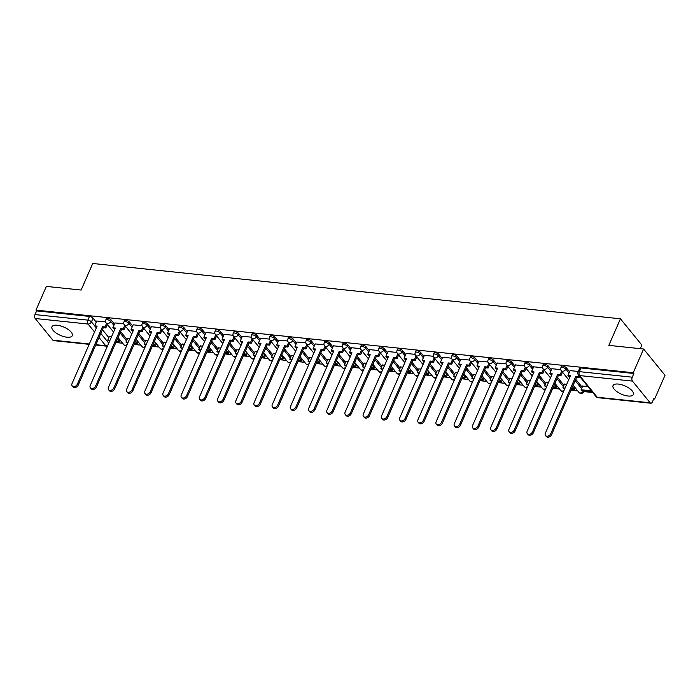 <?xml version="1.0" encoding="UTF-8"?>
<svg xmlns="http://www.w3.org/2000/svg" width="700" height="700" viewBox="0 0 700 700"><rect width="100%" height="100%" fill="white"/><g stroke="black" fill="none" stroke-linecap="round" stroke-linejoin="round"><path stroke-width="1.05" d="M66.981 337.207A11.095 4.489 -156.4 0 0 72.284 335.668A11.095 4.489 -156.4 0 0 68.18 329.473A11.095 4.489 -156.4 0 0 57.251 325.255A11.095 4.489 -156.4 0 0 51.958 326.786A11.095 4.489 -156.4 0 0 56.061 332.981A11.095 4.489 -156.4 0 0 66.981 337.207M628.066 396.025A11.095 4.489 -156.4 0 0 633.36 394.485A11.095 4.489 -156.4 0 0 629.256 388.299A11.095 4.489 -156.4 0 0 618.336 384.072A11.095 4.489 -156.4 0 0 613.034 385.613A11.095 4.489 -156.4 0 0 617.137 391.808A11.095 4.489 -156.4 0 0 628.066 396.025M114.459 324.039L111.265 320.11A2.844 1.146 -156.4 0 0 107.686 318.334A2.844 1.146 -156.4 0 0 106.321 318.727L105.752 320.04A2.844 1.146 23.6 0 1 107.109 319.646A2.844 1.146 23.6 0 1 110.688 321.422L113.881 325.342M132.659 325.946L129.465 322.017A2.844 1.146 -156.4 0 0 125.886 320.241A2.844 1.146 -156.4 0 0 124.53 320.635L123.953 321.947A2.844 1.146 23.6 0 1 125.317 321.554A2.844 1.146 23.6 0 1 128.896 323.33L132.09 327.25M150.867 327.854L147.674 323.934A2.844 1.146 -156.4 0 0 144.095 322.158A2.844 1.146 -156.4 0 0 142.73 322.543L142.161 323.855A2.844 1.146 23.6 0 1 143.518 323.461A2.844 1.146 23.6 0 1 147.105 325.238L150.29 329.166M169.067 329.761L165.883 325.841A2.844 1.146 -156.4 0 0 162.295 324.065A2.844 1.146 -156.4 0 0 160.939 324.459L160.37 325.762A2.844 1.146 23.6 0 1 161.726 325.369A2.844 1.146 23.6 0 1 165.305 327.145L168.499 331.074M187.276 331.669L184.082 327.749A2.844 1.146 -156.4 0 0 180.504 325.973A2.844 1.146 -156.4 0 0 179.148 326.366L178.57 327.679A2.844 1.146 23.6 0 1 179.926 327.285A2.844 1.146 23.6 0 1 183.514 329.061L186.707 332.981M205.485 333.576L202.291 329.656A2.844 1.146 -156.4 0 0 198.704 327.88A2.844 1.146 -156.4 0 0 197.347 328.274L196.779 329.586A2.844 1.146 23.6 0 1 198.135 329.192A2.844 1.146 23.6 0 1 201.714 330.969L204.907 334.889M223.685 335.484L220.491 331.564A2.844 1.146 -156.4 0 0 216.912 329.787A2.844 1.146 -156.4 0 0 215.556 330.181L214.979 331.494A2.844 1.146 23.6 0 1 216.335 331.1A2.844 1.146 23.6 0 1 219.923 332.876L223.116 336.796M241.894 337.391L238.7 333.471A2.844 1.146 -156.4 0 0 235.112 331.695A2.844 1.146 -156.4 0 0 233.756 332.089L233.188 333.401A2.844 1.146 23.6 0 1 234.544 333.007A2.844 1.146 23.6 0 1 238.123 334.784L241.316 338.704M260.094 339.299L256.9 335.379A2.844 1.146 -156.4 0 0 253.321 333.602A2.844 1.146 -156.4 0 0 251.965 333.996L251.388 335.309A2.844 1.146 23.6 0 1 252.752 334.915A2.844 1.146 23.6 0 1 256.331 336.691L259.525 340.611M278.303 341.206L275.109 337.286A2.844 1.146 -156.4 0 0 271.53 335.51A2.844 1.146 -156.4 0 0 270.165 335.904L269.596 337.216A2.844 1.146 23.6 0 1 270.953 336.822A2.844 1.146 23.6 0 1 274.531 338.599L277.725 342.519M296.502 343.123L293.309 339.194A2.844 1.146 -156.4 0 0 289.73 337.418A2.844 1.146 -156.4 0 0 288.374 337.811L287.796 339.124A2.844 1.146 23.6 0 1 289.161 338.73A2.844 1.146 23.6 0 1 292.74 340.506L295.934 344.426M314.711 345.03L311.517 341.11A2.844 1.146 -156.4 0 0 307.939 339.325A2.844 1.146 -156.4 0 0 306.574 339.719L306.005 341.031A2.844 1.146 23.6 0 1 307.361 340.637A2.844 1.146 23.6 0 1 310.949 342.414L314.134 346.334M332.911 346.938L329.726 343.017A2.844 1.146 -156.4 0 0 326.139 341.241A2.844 1.146 -156.4 0 0 324.783 341.635L324.205 342.939A2.844 1.146 23.6 0 1 325.57 342.545A2.844 1.146 23.6 0 1 329.149 344.321L332.342 348.25M351.12 348.845L347.926 344.925A2.844 1.146 -156.4 0 0 344.348 343.149A2.844 1.146 -156.4 0 0 342.983 343.543L342.414 344.846A2.844 1.146 23.6 0 1 343.77 344.453A2.844 1.146 23.6 0 1 347.358 346.238L350.543 350.158M369.32 350.752L366.135 346.832A2.844 1.146 -156.4 0 0 362.547 345.056A2.844 1.146 -156.4 0 0 361.191 345.45L360.623 346.762A2.844 1.146 23.6 0 1 361.979 346.369A2.844 1.146 23.6 0 1 365.558 348.145L368.751 352.065M387.529 352.66L384.335 348.74A2.844 1.146 -156.4 0 0 380.756 346.964A2.844 1.146 -156.4 0 0 379.4 347.358L378.822 348.67A2.844 1.146 23.6 0 1 380.179 348.276A2.844 1.146 23.6 0 1 383.766 350.053L386.96 353.973M405.738 354.567L402.544 350.648A2.844 1.146 -156.4 0 0 398.956 348.871A2.844 1.146 -156.4 0 0 397.6 349.265L397.031 350.578A2.844 1.146 23.6 0 1 398.387 350.184A2.844 1.146 23.6 0 1 401.966 351.96L405.16 355.88M423.938 356.475L420.744 352.555A2.844 1.146 -156.4 0 0 417.165 350.779A2.844 1.146 -156.4 0 0 415.809 351.172L415.231 352.485A2.844 1.146 23.6 0 1 416.596 352.091A2.844 1.146 23.6 0 1 420.175 353.868L423.369 357.787M442.146 358.382L438.953 354.463A2.844 1.146 -156.4 0 0 435.374 352.686A2.844 1.146 -156.4 0 0 434.009 353.08L433.44 354.392A2.844 1.146 23.6 0 1 434.796 353.999A2.844 1.146 23.6 0 1 438.375 355.775L441.569 359.695M460.346 360.29L457.153 356.37A2.844 1.146 -156.4 0 0 453.574 354.594A2.844 1.146 -156.4 0 0 452.218 354.988L451.64 356.3A2.844 1.146 23.6 0 1 453.005 355.906A2.844 1.146 23.6 0 1 456.584 357.683L459.778 361.602M478.555 362.206L475.361 358.277A2.844 1.146 -156.4 0 0 471.782 356.501A2.844 1.146 -156.4 0 0 470.418 356.895L469.849 358.207A2.844 1.146 23.6 0 1 471.205 357.814A2.844 1.146 23.6 0 1 474.784 359.59L477.977 363.51M496.755 364.114L493.561 360.194A2.844 1.146 -156.4 0 0 489.983 358.418A2.844 1.146 -156.4 0 0 488.626 358.803L488.049 360.115A2.844 1.146 23.6 0 1 489.414 359.721A2.844 1.146 23.6 0 1 492.992 361.498L496.186 365.418M514.964 366.021L511.77 362.101A2.844 1.146 -156.4 0 0 508.191 360.325A2.844 1.146 -156.4 0 0 506.826 360.719L506.258 362.023A2.844 1.146 23.6 0 1 507.614 361.629A2.844 1.146 23.6 0 1 511.201 363.405L514.386 367.334M533.164 367.929L529.979 364.009A2.844 1.146 -156.4 0 0 526.391 362.233A2.844 1.146 -156.4 0 0 525.035 362.626L524.466 363.93A2.844 1.146 23.6 0 1 525.822 363.545A2.844 1.146 23.6 0 1 529.401 365.321L532.595 369.241M551.372 369.836L548.179 365.916A2.844 1.146 -156.4 0 0 544.6 364.14A2.844 1.146 -156.4 0 0 543.244 364.534L542.666 365.846A2.844 1.146 23.6 0 1 544.023 365.453A2.844 1.146 23.6 0 1 547.61 367.229L550.804 371.149M569.581 371.744L566.387 367.824A2.844 1.146 -156.4 0 0 562.8 366.047A2.844 1.146 -156.4 0 0 561.444 366.441L560.875 367.754A2.844 1.146 23.6 0 1 562.231 367.36A2.844 1.146 23.6 0 1 565.81 369.136L569.004 373.056M115.859 342.527L122.649 343.236M134.067 344.435L140.849 345.144M152.276 346.342L159.058 347.051M170.476 348.25L177.266 348.959M188.685 350.158L195.466 350.866M206.885 352.065L213.675 352.774M225.094 353.973L231.875 354.681M243.294 355.88L250.084 356.598M261.502 357.787L268.284 358.505M279.703 359.704L286.493 360.412M297.911 361.611L304.692 362.32M316.111 363.519L322.901 364.227M334.32 365.426L341.101 366.135M352.529 367.334L359.31 368.043M370.729 369.241L377.519 369.95M388.938 371.149L395.719 371.858M407.137 373.056L413.928 373.774M425.346 374.964L432.127 375.681M443.546 376.871L450.336 377.589M461.755 378.787L468.536 379.496M479.955 380.695L486.745 381.404M498.164 382.602L504.945 383.311M516.372 384.51L523.154 385.219M534.572 386.418L541.363 387.126M552.781 388.325L559.562 389.034M570.981 390.233L577.771 390.941M583.791 391.58L592.716 392.516M653.721 398.904L654.64 399L654.019 398.239L652.4 401.931A2.844 1.61 96 0 1 650.86 403.226A2.844 1.61 96 0 1 650.116 402.78L632.468 381.106L579.6 375.567L597.249 397.241L650.116 402.78M640.264 348.661L641.839 345.065L620.445 318.797L608.834 345.371L643.606 349.02L633.246 372.733L35.989 310.118L46.349 286.405L81.13 290.054L92.741 263.48L620.445 318.797M643.606 349.02L665 375.287L654.64 399M89.171 344.348L53.602 340.62A2.844 1.61 -84 0 1 52.859 340.174L35.21 318.5A2.844 1.61 -84 0 1 35 314.58L36.61 310.887L89.478 316.426A2.844 1.146 23.6 0 1 93.056 318.203L96.25 322.123M102.428 329.709L108.85 337.601M36.61 310.887L35.989 310.118M633.876 373.494L581.009 367.955A2.844 1.146 -156.4 0 0 579.653 368.349L578.034 372.041A2.844 1.146 23.6 0 1 579.39 371.648L632.258 377.195L633.876 373.494L633.246 372.733M632.258 377.195A2.844 1.61 96 0 0 632.468 381.106M578.296 371.455L570.062 370.632M587.79 386.461L582.663 386.111M560.726 369.609L551.854 368.725M566.738 384.256L564.454 384.204M542.526 367.701L533.654 366.817M548.529 382.349L546.254 382.287M524.317 365.794L515.445 364.91M530.329 380.441L528.045 380.38M506.109 363.886L497.245 363.002M512.12 378.525L509.836 378.473M487.909 361.979L479.036 361.095M493.92 376.618L491.636 376.565M469.7 360.071L460.836 359.188M475.711 374.71L473.427 374.658M451.5 358.164L442.627 357.28M457.511 372.803L455.227 372.75M433.291 356.256L424.428 355.373M439.303 370.895L437.019 370.842M415.091 354.349L406.219 353.456M421.094 368.988L418.819 368.935M396.882 352.433L388.01 351.549M402.894 367.08L400.61 367.027M378.683 350.525L369.81 349.641M384.685 365.172L382.41 365.111M360.474 348.618L351.601 347.734M366.485 363.265L364.201 363.204M342.274 346.71L333.401 345.826M348.276 361.358L345.993 361.296M324.065 344.803L315.192 343.919M330.076 359.441L327.793 359.389M305.856 342.895L296.993 342.011M311.868 357.534L309.584 357.481M287.656 340.988L278.784 340.104M293.668 355.626L291.384 355.574M269.447 339.08L260.584 338.196M275.459 353.719L273.175 353.666M251.248 337.172L242.331 336.236L240.257 341.127L242.769 341.39L217.674 398.834A3.272 2.354 -39.2 0 0 217.822 401.179A3.272 2.354 -39.2 0 0 220.518 401.678A3.272 2.354 -39.2 0 0 223.037 399.394L248.132 341.95L250.644 342.213L251.457 343.21L252.989 339.71M257.25 351.811L254.975 351.759M233.039 335.265L224.166 334.373M239.05 349.904L236.766 349.851M214.839 333.349L205.966 332.465M220.841 347.996L218.566 347.944M196.63 331.441L187.758 330.558M202.641 346.089L200.357 346.027M178.43 329.534L169.558 328.65M184.433 344.181L182.149 344.12M160.221 327.626L151.349 326.743M166.232 342.265L163.949 342.213M142.013 325.719L133.149 324.835M148.024 340.358L145.74 340.305M123.812 323.811L114.94 322.928M129.824 338.45L127.54 338.398M120.628 331.616L127.05 339.509M138.836 333.524L145.259 341.416M157.036 335.431L163.468 343.324M175.245 337.339L181.668 345.231M193.445 339.246L199.876 347.139M211.654 341.154L218.076 349.046M229.854 343.061L236.285 350.954M248.062 344.977L254.485 352.87M266.271 346.885L272.694 354.777M284.471 348.793L290.894 356.685M302.68 350.7L309.102 358.592M320.88 352.608L327.311 360.5M339.089 354.515L345.511 362.408M357.289 356.422L363.72 364.315M375.498 358.33L381.92 366.223M393.697 360.238L400.129 368.13M411.906 362.145L418.329 370.037M430.106 364.061L436.537 371.954M448.315 365.969L454.738 373.861M466.524 367.876L472.946 375.769M484.724 369.784L491.146 377.676M502.933 371.691L509.355 379.584M521.133 373.599L527.564 381.491M539.341 375.506L545.764 383.399M557.541 377.414L563.972 385.306M575.75 379.321L582.173 387.214M105.604 321.904L96.74 321.02M111.615 336.543L109.331 336.49M550.725 433.746L551.539 434.744A3.272 2.354 140.8 0 1 549.019 437.027A3.272 2.354 140.8 0 1 546.315 436.52L545.51 435.531A3.272 2.354 -39.2 0 0 548.205 436.03A3.272 2.354 -39.2 0 0 550.725 433.746L575.82 376.303L578.331 376.565L579.145 377.562L579.635 376.442M570.08 370.589L567.945 375.48L570.456 375.743L545.361 433.178A3.272 2.354 -39.2 0 0 545.51 435.531M567.945 375.48L568.759 376.477L570.071 376.609M578.821 375.445L578.331 376.565M582.733 385.928L581.061 389.76L581.875 390.757L592.165 391.834M581.061 389.76L591.351 390.836M551.539 434.744L576.634 377.3L579.145 377.562M576.634 377.3L575.82 376.303M532.525 431.839L533.33 432.828A3.272 2.354 140.8 0 1 530.81 435.12A3.272 2.354 140.8 0 1 528.115 434.613L527.301 433.624A3.272 2.354 -39.2 0 0 530.005 434.123A3.272 2.354 -39.2 0 0 532.525 431.839L557.62 374.395L560.131 374.658L560.936 375.655L562.468 372.155M551.871 368.681L549.745 373.572L552.247 373.835L527.153 431.27A3.272 2.354 -39.2 0 0 527.301 433.624M549.745 373.572L550.55 374.57L551.871 374.701M561.654 371.158L560.131 374.658M571.244 389.637L574.053 389.935L575.067 387.625M564.532 384.02L562.861 387.852L564.681 388.955M571.62 388.771L573.247 388.938L574.053 389.935M562.861 387.852L565.066 388.08M574.254 386.627L573.247 388.938M533.33 432.828L558.425 375.392L560.936 375.655M558.425 375.392L557.62 374.395M514.316 429.931L515.13 430.92A3.272 2.354 140.8 0 1 512.61 433.213A3.272 2.354 140.8 0 1 509.906 432.705L509.101 431.707A3.272 2.354 -39.2 0 0 511.796 432.215A3.272 2.354 -39.2 0 0 514.316 429.931L539.411 372.488L541.923 372.75L542.736 373.748L544.259 370.248M533.671 366.774L531.536 371.665L534.048 371.928L508.952 429.363A3.272 2.354 -39.2 0 0 509.101 431.707M531.536 371.665L532.35 372.654L533.663 372.794M543.454 369.25L541.923 372.75M553.035 387.73L555.852 388.027L556.859 385.717M546.324 382.113L544.653 385.945L546.481 387.047M553.42 386.864L555.039 387.03L555.852 388.027M544.653 385.945L546.858 386.172M556.054 384.72L555.039 387.03M515.13 430.92L540.225 373.485L542.736 373.748M540.225 373.485L539.411 372.488M496.116 428.015L496.921 429.012A3.272 2.354 140.8 0 1 494.401 431.296A3.272 2.354 140.8 0 1 491.706 430.797L490.892 429.8A3.272 2.354 -39.2 0 0 493.588 430.308A3.272 2.354 -39.2 0 0 496.116 428.015L521.211 370.58L523.714 370.842L524.528 371.84L526.059 368.34M515.462 364.866L513.327 369.757L515.839 370.02L490.744 427.455A3.272 2.354 -39.2 0 0 490.892 429.8M513.327 369.757L514.141 370.746L515.462 370.886M525.245 367.342L523.714 370.842M534.835 385.822L537.644 386.12L538.659 383.81M528.124 380.205L526.452 384.037L528.273 385.14M535.211 384.956L536.839 385.123L537.644 386.12M526.452 384.037L528.657 384.265M537.845 382.812L536.839 385.123M496.921 429.012L522.016 371.578L524.528 371.84M522.016 371.578L521.211 370.58M477.907 426.108L478.721 427.105A3.272 2.354 140.8 0 1 476.201 429.389A3.272 2.354 140.8 0 1 473.498 428.89L472.692 427.892A3.272 2.354 -39.2 0 0 475.387 428.4A3.272 2.354 -39.2 0 0 477.907 426.108L503.002 368.672L505.514 368.935L506.327 369.933L507.85 366.424M497.262 362.959L495.127 367.841L497.639 368.113L472.544 425.547A3.272 2.354 -39.2 0 0 472.692 427.892M495.127 367.841L495.941 368.839L497.254 368.979M507.045 365.435L505.514 368.935M516.626 383.915L519.444 384.213L520.45 381.902M509.915 378.297L508.244 382.13L510.073 383.224M517.011 383.049L518.63 383.215L519.444 384.213M508.244 382.13L510.449 382.358M519.636 380.905L518.63 383.215M478.721 427.105L503.816 369.67L506.327 369.933M503.816 369.67L503.002 368.672M459.707 424.2L460.512 425.197A3.272 2.354 140.8 0 1 457.992 427.481A3.272 2.354 140.8 0 1 455.298 426.983L454.484 425.985A3.272 2.354 -39.2 0 0 457.179 426.484A3.272 2.354 -39.2 0 0 459.707 424.2L484.802 366.765L487.305 367.027L488.119 368.025L489.65 364.516M479.054 361.051L476.919 365.934L479.43 366.196L454.335 423.64A3.272 2.354 -39.2 0 0 454.484 425.985M476.919 365.934L477.733 366.931L479.054 367.071M488.836 363.527L487.305 367.027M498.426 382.007L501.235 382.305L502.25 379.995M491.715 376.39L490.044 380.214L491.864 381.316M498.802 381.132L500.43 381.308L501.235 382.305M490.044 380.214L492.24 380.45M501.436 378.998L500.43 381.308M460.512 425.197L485.608 367.762L488.119 368.025M485.608 367.762L484.802 366.765M441.499 422.293L442.312 423.29A3.272 2.354 140.8 0 1 439.784 425.574A3.272 2.354 140.8 0 1 437.089 425.075L436.275 424.078A3.272 2.354 -39.2 0 0 438.979 424.576A3.272 2.354 -39.2 0 0 441.499 422.293L466.594 364.858L469.105 365.12L469.91 366.109L471.441 362.609M460.854 359.144L458.719 364.026L461.23 364.289L436.135 421.733A3.272 2.354 -39.2 0 0 436.275 424.078M458.719 364.026L459.524 365.024L460.845 365.164M470.636 361.611L469.105 365.12M480.218 380.1L483.035 380.398L484.041 378.088M473.506 374.483L471.835 378.306L473.655 379.409M480.602 379.225L482.221 379.4L483.035 380.398M471.835 378.306L474.04 378.543M483.227 377.09L482.221 379.4M442.312 423.29L467.407 365.846L469.91 366.109M467.407 365.846L466.594 364.858M423.29 420.385L424.104 421.382A3.272 2.354 140.8 0 1 421.584 423.666A3.272 2.354 140.8 0 1 418.889 423.168L418.075 422.17A3.272 2.354 -39.2 0 0 420.77 422.669A3.272 2.354 -39.2 0 0 423.29 420.385L448.385 362.95L450.896 363.213L451.71 364.201L453.241 360.701M442.645 357.236L440.51 362.119L443.021 362.381L417.926 419.825A3.272 2.354 -39.2 0 0 418.075 422.17M440.51 362.119L441.324 363.116L442.636 363.256M452.427 359.704L450.896 363.213M462.017 378.192L464.826 378.481L465.832 376.171M455.306 372.575L453.626 376.399L455.455 377.501M462.394 377.317L464.012 377.493L464.826 378.481M453.626 376.399L455.831 376.635M465.028 375.183L464.012 377.493M424.104 421.382L449.199 363.939L451.71 364.201M449.199 363.939L448.385 362.95M405.09 418.477L405.904 419.475A3.272 2.354 140.8 0 1 403.375 421.759A3.272 2.354 140.8 0 1 400.68 421.26L399.866 420.262A3.272 2.354 -39.2 0 0 402.57 420.761A3.272 2.354 -39.2 0 0 405.09 418.477L430.185 361.034L432.696 361.296L433.501 362.294L435.033 358.794M424.445 355.329L422.31 360.211L424.812 360.474L399.717 417.918A3.272 2.354 -39.2 0 0 399.866 420.262M422.31 360.211L423.115 361.209L424.436 361.349M434.227 357.796L432.696 361.296M443.809 376.285L446.626 376.574L447.632 374.264M437.098 370.668L435.426 374.491L437.246 375.594M444.185 375.41L445.812 375.585L446.626 376.574M435.426 374.491L437.631 374.727M446.819 373.275L445.812 375.585M405.904 419.475L430.999 362.031L433.501 362.294M430.999 362.031L430.185 361.034M386.881 416.57L387.695 417.567A3.272 2.354 140.8 0 1 385.175 419.851A3.272 2.354 140.8 0 1 382.471 419.344L381.666 418.355A3.272 2.354 -39.2 0 0 384.361 418.854A3.272 2.354 -39.2 0 0 386.881 416.57L411.976 359.126L414.488 359.389L415.301 360.386L416.832 356.886M406.236 353.421L404.101 358.304L406.613 358.566L381.517 416.01A3.272 2.354 -39.2 0 0 381.666 418.355M404.101 358.304L404.915 359.301L406.227 359.441M416.019 355.889L414.488 359.389M425.6 374.377L428.418 374.666L429.424 372.356M418.889 368.76L417.217 372.584L419.046 373.686M425.985 373.502L427.604 373.669L428.418 374.666M417.217 372.584L419.422 372.811M428.619 371.359L427.604 373.669M387.695 417.567L412.79 360.124L415.301 360.386M412.79 360.124L411.976 359.126M368.681 414.662L369.486 415.66A3.272 2.354 140.8 0 1 366.966 417.944A3.272 2.354 140.8 0 1 364.271 417.436L363.457 416.447A3.272 2.354 -39.2 0 0 366.161 416.946A3.272 2.354 -39.2 0 0 368.681 414.662L393.776 357.219L396.287 357.481L397.092 358.479L398.624 354.979M388.036 351.505L385.901 356.396L388.404 356.659L363.309 414.094A3.272 2.354 -39.2 0 0 363.457 416.447M385.901 356.396L386.706 357.394L388.027 357.525M397.81 353.981L396.287 357.481M407.4 372.461L410.209 372.759L411.224 370.449M400.689 366.844L399.017 370.676L400.838 371.779M407.776 371.595L409.404 371.761L410.209 372.759M399.017 370.676L401.223 370.904M410.41 369.451L409.404 371.761M369.486 415.66L394.581 358.216L397.092 358.479M394.581 358.216L393.776 357.219M350.473 412.755L351.286 413.744A3.272 2.354 140.8 0 1 348.766 416.036A3.272 2.354 140.8 0 1 346.062 415.529L345.257 414.531A3.272 2.354 -39.2 0 0 347.953 415.039A3.272 2.354 -39.2 0 0 350.473 412.755L375.567 355.311L378.079 355.574L378.892 356.571L380.424 353.071M369.828 349.598L367.692 354.489L370.204 354.751L345.109 412.186A3.272 2.354 -39.2 0 0 345.257 414.531M367.692 354.489L368.506 355.486L369.819 355.618M379.61 352.074L378.079 355.574M389.191 370.554L392.009 370.851L393.015 368.541M382.48 364.936L380.809 368.769L382.637 369.871M389.576 369.688L391.195 369.854L392.009 370.851M380.809 368.769L383.014 368.996M392.21 367.544L391.195 369.854M351.286 413.744L376.381 356.309L378.892 356.571M376.381 356.309L375.567 355.311M332.273 410.848L333.078 411.836A3.272 2.354 140.8 0 1 330.558 414.12A3.272 2.354 140.8 0 1 327.863 413.621L327.049 412.624A3.272 2.354 -39.2 0 0 329.744 413.131A3.272 2.354 -39.2 0 0 332.273 410.848L357.368 353.404L359.87 353.666L360.684 354.664L362.215 351.164M351.619 347.69L349.484 352.581L351.995 352.844L326.9 410.279A3.272 2.354 -39.2 0 0 327.049 412.624M349.484 352.581L350.297 353.57L351.619 353.71M361.401 350.166L359.87 353.666M370.991 368.646L373.8 368.944L374.815 366.634M364.28 363.029L362.609 366.861L364.429 367.964M371.368 367.78L372.995 367.946L373.8 368.944M362.609 366.861L364.814 367.089M374.001 365.636L372.995 367.946M333.078 411.836L358.172 354.401L360.684 354.664M358.172 354.401L357.368 353.404M314.064 408.931L314.877 409.929A3.272 2.354 140.8 0 1 312.358 412.213A3.272 2.354 140.8 0 1 309.654 411.714L308.849 410.716A3.272 2.354 -39.2 0 0 311.544 411.224A3.272 2.354 -39.2 0 0 314.064 408.931L339.159 351.496L341.67 351.759L342.484 352.756L344.006 349.256M333.419 345.783L331.284 350.674L333.795 350.936L308.7 408.371A3.272 2.354 -39.2 0 0 308.849 410.716M331.284 350.674L332.098 351.662L333.41 351.803M343.201 348.259L341.67 351.759M352.783 366.739L355.6 367.036L356.606 364.726M346.071 361.121L344.4 364.954L346.229 366.056M353.168 365.873L354.786 366.039L355.6 367.036M344.4 364.954L346.605 365.181M355.793 363.729L354.786 366.039M314.877 409.929L339.973 352.494L342.484 352.756M339.973 352.494L339.159 351.496M295.864 407.024L296.669 408.021A3.272 2.354 140.8 0 1 294.149 410.305A3.272 2.354 140.8 0 1 291.454 409.806L290.64 408.809A3.272 2.354 -39.2 0 0 293.335 409.308A3.272 2.354 -39.2 0 0 295.864 407.024L320.959 349.589L323.461 349.851L324.275 350.849L325.806 347.34M315.21 343.875L313.075 348.757L315.586 349.02L290.491 406.464A3.272 2.354 -39.2 0 0 290.64 408.809M313.075 348.757L313.889 349.755L315.21 349.895M324.993 346.351L323.461 349.851M334.582 364.831L337.391 365.129L338.406 362.819M327.871 359.214L326.2 363.046L328.02 364.14M334.959 363.965L336.586 364.131L337.391 365.129M326.2 363.046L328.396 363.274M337.592 361.821L336.586 364.131M296.669 408.021L321.764 350.586L324.275 350.849M321.764 350.586L320.959 349.589M277.655 405.116L278.469 406.114A3.272 2.354 140.8 0 1 275.94 408.398A3.272 2.354 140.8 0 1 273.245 407.899L272.431 406.901A3.272 2.354 -39.2 0 0 275.135 407.4A3.272 2.354 -39.2 0 0 277.655 405.116L302.75 347.681L305.261 347.944L306.066 348.941L307.598 345.433M297.01 341.967L294.875 346.85L297.386 347.113L272.291 404.556A3.272 2.354 -39.2 0 0 272.431 406.901M294.875 346.85L295.68 347.848L297.001 347.988M306.793 344.444L305.261 347.944M316.374 362.924L319.191 363.221L320.197 360.911M309.662 357.306L307.991 361.13L309.811 362.233M316.759 362.049L318.377 362.224L319.191 363.221M307.991 361.13L310.196 361.366M319.384 359.914L318.377 362.224M278.469 406.114L303.564 348.67L306.066 348.941M303.564 348.67L302.75 347.681M259.455 403.209L260.26 404.206A3.272 2.354 140.8 0 1 257.74 406.49A3.272 2.354 140.8 0 1 255.045 405.991L254.231 404.994A3.272 2.354 -39.2 0 0 256.926 405.493A3.272 2.354 -39.2 0 0 259.455 403.209L284.55 345.774L287.053 346.036L287.866 347.025L289.398 343.525M278.801 340.06L276.666 344.942L279.178 345.205L254.082 402.649A3.272 2.354 -39.2 0 0 254.231 404.994M276.666 344.942L277.48 345.94L278.801 346.08M288.584 342.527L287.053 346.036M298.174 361.016L300.983 361.314L301.989 359.004M291.463 355.399L289.783 359.223L291.611 360.325M298.55 360.141L300.169 360.316L300.983 361.314M289.783 359.223L291.988 359.459M301.184 358.006L300.169 360.316M260.26 404.206L285.355 346.762L287.866 347.025M285.355 346.762L284.55 345.774M241.246 401.301L242.06 402.299A3.272 2.354 140.8 0 1 239.531 404.582A3.272 2.354 140.8 0 1 236.836 404.084L236.023 403.086A3.272 2.354 -39.2 0 0 238.726 403.585A3.272 2.354 -39.2 0 0 241.246 401.301L266.341 343.858L268.852 344.129L269.658 345.118L271.189 341.618M260.601 338.152L258.466 343.035L260.969 343.297L235.874 400.741A3.272 2.354 -39.2 0 0 236.023 403.086M258.466 343.035L259.271 344.033L260.592 344.172M270.384 340.62L268.852 344.129M279.965 359.109L282.783 359.398L283.789 357.088M273.254 353.491L271.582 357.315L273.402 358.418M280.341 358.234L281.969 358.409L282.783 359.398M271.582 357.315L273.787 357.551M282.975 356.099L281.969 358.409M242.06 402.299L267.155 344.855L269.658 345.118M267.155 344.855L266.341 343.858M223.037 399.394L223.851 400.391A3.272 2.354 140.8 0 1 221.331 402.675A3.272 2.354 140.8 0 1 218.627 402.176L217.822 401.179M240.257 341.127L241.071 342.125L242.384 342.265M252.175 338.713L250.644 342.213M261.756 357.201L264.574 357.49L265.58 355.18M255.054 351.584L253.374 355.408L255.203 356.51M262.141 356.326L263.76 356.501L264.574 357.49M253.374 355.408L255.579 355.644M264.775 354.183L263.76 356.501M223.851 400.391L248.946 342.947L251.457 343.21M248.946 342.947L248.132 341.95M204.838 397.486L205.651 398.484A3.272 2.354 140.8 0 1 203.123 400.767A3.272 2.354 140.8 0 1 200.428 400.26L199.614 399.271A3.272 2.354 -39.2 0 0 202.317 399.77A3.272 2.354 -39.2 0 0 204.838 397.486L229.932 340.043L232.444 340.305L233.249 341.303L234.78 337.803M224.193 334.329L222.058 339.22L224.56 339.483L199.465 396.926A3.272 2.354 -39.2 0 0 199.614 399.271M222.058 339.22L222.862 340.217L224.184 340.349M233.966 336.805L232.444 340.305M243.556 355.294L246.365 355.582L247.38 353.273M236.845 349.668L235.174 353.5L236.994 354.602M243.932 354.419L245.56 354.585L246.365 355.582M235.174 353.5L237.379 353.727M246.566 352.275L245.56 354.585M205.651 398.484L230.746 341.04L233.249 341.303M230.746 341.04L229.932 340.043M186.629 395.579L187.442 396.576A3.272 2.354 140.8 0 1 184.923 398.86A3.272 2.354 140.8 0 1 182.219 398.352L181.414 397.364A3.272 2.354 -39.2 0 0 184.109 397.863A3.272 2.354 -39.2 0 0 186.629 395.579L211.724 338.135L214.235 338.398L215.049 339.395L216.58 335.895M205.984 332.421L203.849 337.312L206.36 337.575L181.265 395.01A3.272 2.354 -39.2 0 0 181.414 397.364M203.849 337.312L204.662 338.31L205.975 338.441M215.766 334.898L214.235 338.398M225.348 353.377L228.165 353.675L229.171 351.365M218.636 347.76L216.965 351.592L218.794 352.695M225.733 352.511L227.351 352.678L228.165 353.675M216.965 351.592L219.17 351.82M228.366 350.368L227.351 352.678M187.442 396.576L212.537 339.132L215.049 339.395M212.537 339.132L211.724 338.135M168.429 393.671L169.234 394.66A3.272 2.354 140.8 0 1 166.714 396.953A3.272 2.354 140.8 0 1 164.019 396.445L163.205 395.447A3.272 2.354 -39.2 0 0 165.909 395.955A3.272 2.354 -39.2 0 0 168.429 393.671L193.524 336.227L196.026 336.49L196.84 337.488L198.371 333.988M187.775 330.514L185.649 335.405L188.151 335.668L163.056 393.102A3.272 2.354 -39.2 0 0 163.205 395.447M185.649 335.405L186.454 336.394L187.775 336.534M197.558 332.99L196.026 336.49M207.148 351.47L209.956 351.767L210.971 349.457M200.436 345.852L198.765 349.685L200.585 350.787M207.524 350.604L209.151 350.77L209.956 351.767M198.765 349.685L200.97 349.912M210.157 348.46L209.151 350.77M169.234 394.66L194.329 337.225L196.84 337.488M194.329 337.225L193.524 336.227M150.22 391.764L151.034 392.752A3.272 2.354 140.8 0 1 148.514 395.036A3.272 2.354 140.8 0 1 145.81 394.537L145.005 393.54A3.272 2.354 -39.2 0 0 147.7 394.047A3.272 2.354 -39.2 0 0 150.22 391.764L175.315 334.32L177.826 334.582L178.64 335.58L180.162 332.08M169.575 328.606L167.44 333.498L169.951 333.76L144.856 391.195A3.272 2.354 -39.2 0 0 145.005 393.54M167.44 333.498L168.254 334.486L169.566 334.626M179.357 331.082L177.826 334.582M188.939 349.562L191.756 349.86L192.763 347.55M182.227 343.945L180.556 347.777L182.385 348.88M189.324 348.696L190.942 348.863L191.756 349.86M180.556 347.777L182.761 348.005M191.957 346.553L190.942 348.863M151.034 392.752L176.129 335.317L178.64 335.58M176.129 335.317L175.315 334.32M132.02 389.848L132.825 390.845A3.272 2.354 140.8 0 1 130.305 393.129A3.272 2.354 140.8 0 1 127.61 392.63L126.796 391.632A3.272 2.354 -39.2 0 0 129.491 392.14A3.272 2.354 -39.2 0 0 132.02 389.848L157.115 332.412L159.617 332.675L160.431 333.672L161.963 330.164M151.366 326.699L149.231 331.581L151.742 331.852L126.648 389.287A3.272 2.354 -39.2 0 0 126.796 391.632M149.231 331.581L150.045 332.579L151.366 332.719M161.149 329.175L159.617 332.675M170.739 347.655L173.548 347.953L174.562 345.642M164.028 342.037L162.356 345.87L164.176 346.973M171.115 346.789L172.742 346.955L173.548 347.953M162.356 345.87L164.561 346.098M173.749 344.645L172.742 346.955M132.825 390.845L157.92 333.41L160.431 333.672M157.92 333.41L157.115 332.412M113.811 387.94L114.625 388.938A3.272 2.354 140.8 0 1 112.105 391.221A3.272 2.354 140.8 0 1 109.401 390.723L108.596 389.725A3.272 2.354 -39.2 0 0 111.291 390.224A3.272 2.354 -39.2 0 0 113.811 387.94L138.906 330.505L141.418 330.767L142.222 331.765L143.754 328.256M133.166 324.791L131.031 329.674L133.543 329.936L108.447 387.38A3.272 2.354 -39.2 0 0 108.596 389.725M131.031 329.674L131.845 330.671L133.157 330.811M142.949 327.267L141.418 330.767M152.53 345.748L155.347 346.045L156.354 343.735M145.819 340.13L144.148 343.954L145.976 345.056M152.915 344.873L154.534 345.047L155.347 346.045M144.148 343.954L146.352 344.19M155.54 342.738L154.534 345.047M114.625 388.938L139.72 331.502L142.222 331.765M139.72 331.502L138.906 330.505M95.611 386.033L96.416 387.03A3.272 2.354 140.8 0 1 93.896 389.314A3.272 2.354 140.8 0 1 91.201 388.815L90.388 387.817A3.272 2.354 -39.2 0 0 93.082 388.316A3.272 2.354 -39.2 0 0 95.611 386.033L120.706 328.598L123.209 328.86L124.023 329.849L125.554 326.349M114.957 322.884L112.822 327.766L115.334 328.029L90.239 385.473A3.272 2.354 -39.2 0 0 90.388 387.817M112.822 327.766L113.636 328.764L114.957 328.904M124.74 325.351L123.209 328.86M134.33 343.84L137.139 344.137L138.154 341.828M127.619 338.223L125.947 342.046L127.768 343.149M134.706 342.965L136.325 343.14L137.139 344.137M125.947 342.046L128.144 342.283M137.34 340.83L136.325 343.14M96.416 387.03L121.511 329.586L124.023 329.849M121.511 329.586L120.706 328.598M77.402 384.125L78.216 385.123A3.272 2.354 140.8 0 1 75.688 387.406A3.272 2.354 140.8 0 1 72.993 386.908L72.179 385.91A3.272 2.354 -39.2 0 0 74.882 386.409A3.272 2.354 -39.2 0 0 77.402 384.125L102.498 326.69L105.009 326.953L105.814 327.941L107.345 324.441M96.757 320.976L94.623 325.859L97.125 326.121L72.039 383.565A3.272 2.354 -39.2 0 0 72.179 385.91M94.623 325.859L95.428 326.856L96.749 326.996M106.54 323.444L105.009 326.953M116.121 341.933L118.939 342.221L119.945 339.911M109.41 336.315L107.739 340.139L109.559 341.241M116.506 341.058L118.125 341.233L118.939 342.221M107.739 340.139L109.944 340.375M119.131 338.922L118.125 341.233M78.216 385.123L103.311 327.679L105.814 327.941M103.311 327.679L102.498 326.69M111.265 320.11L110.688 321.422A2.844 2.047 140.8 0 1 107.319 323.566A2.844 2.047 -39.2 0 1 106.155 322.971L113.566 332.08M129.465 322.017L128.896 323.33A2.844 2.047 140.8 0 1 125.519 325.474A2.844 2.047 -39.2 0 1 124.355 324.887L131.766 333.988M147.674 323.934L147.105 325.238A2.844 2.047 140.8 0 1 143.727 327.381A2.844 2.047 -39.2 0 1 142.564 326.795L149.975 335.895M165.883 325.841L165.305 327.145A2.844 2.047 140.8 0 1 161.928 329.289A2.844 2.047 -39.2 0 1 160.764 328.703L168.184 337.803M184.082 327.749L183.514 329.061A2.844 2.047 140.8 0 1 180.136 331.196A2.844 2.047 -39.2 0 1 178.972 330.61L186.384 339.71M202.291 329.656L201.714 330.969A2.844 2.047 140.8 0 1 198.336 333.104A2.844 2.047 -39.2 0 1 197.173 332.517L204.593 341.626M220.491 331.564L219.923 332.876A2.844 2.047 140.8 0 1 216.545 335.011A2.844 2.047 -39.2 0 1 215.381 334.425L222.793 343.534M238.7 333.471L238.123 334.784A2.844 2.047 140.8 0 1 234.754 336.919A2.844 2.047 -39.2 0 1 233.59 336.332L241.001 345.441M256.9 335.379L256.331 336.691A2.844 2.047 140.8 0 1 252.954 338.826A2.844 2.047 -39.2 0 1 251.79 338.24L259.201 347.349M275.109 337.286L274.531 338.599A2.844 2.047 140.8 0 1 271.162 340.743A2.844 2.047 -39.2 0 1 269.999 340.148L277.41 349.256M293.309 339.194L292.74 340.506A2.844 2.047 140.8 0 1 289.363 342.65A2.844 2.047 -39.2 0 1 288.199 342.055L295.61 351.164M311.517 341.11L310.949 342.414A2.844 2.047 140.8 0 1 307.571 344.558A2.844 2.047 -39.2 0 1 306.408 343.971L313.819 353.071M329.726 343.017L329.149 344.321A2.844 2.047 140.8 0 1 325.771 346.465A2.844 2.047 -39.2 0 1 324.608 345.879L332.027 354.979M347.926 344.925L347.358 346.238A2.844 2.047 140.8 0 1 343.98 348.373A2.844 2.047 -39.2 0 1 342.816 347.786L350.227 356.886M366.135 346.832L365.558 348.145A2.844 2.047 140.8 0 1 362.18 350.28A2.844 2.047 -39.2 0 1 361.016 349.694L368.436 358.794M384.335 348.74L383.766 350.053A2.844 2.047 140.8 0 1 380.389 352.188A2.844 2.047 -39.2 0 1 379.225 351.601L386.636 360.71M402.544 350.648L401.966 351.96A2.844 2.047 140.8 0 1 398.598 354.095A2.844 2.047 -39.2 0 1 397.425 353.509L404.845 362.618M420.744 352.555L420.175 353.868A2.844 2.047 140.8 0 1 416.797 356.002A2.844 2.047 -39.2 0 1 415.634 355.416L423.045 364.525M438.953 354.463L438.375 355.775A2.844 2.047 140.8 0 1 435.006 357.91A2.844 2.047 -39.2 0 1 433.842 357.324L441.254 366.433M457.153 356.37L456.584 357.683A2.844 2.047 140.8 0 1 453.206 359.826A2.844 2.047 -39.2 0 1 452.043 359.231L459.454 368.34M475.361 358.277L474.784 359.59A2.844 2.047 140.8 0 1 471.415 361.734A2.844 2.047 -39.2 0 1 470.251 361.139L477.662 370.248M493.561 360.194L492.992 361.498A2.844 2.047 140.8 0 1 489.615 363.641A2.844 2.047 -39.2 0 1 488.451 363.055L495.863 372.155M511.77 362.101L511.201 363.405A2.844 2.047 140.8 0 1 507.824 365.549A2.844 2.047 -39.2 0 1 506.66 364.963L514.071 374.062M529.979 364.009L529.401 365.321A2.844 2.047 140.8 0 1 526.024 367.456A2.844 2.047 -39.2 0 1 524.86 366.87L532.28 375.97M548.179 365.916L547.61 367.229A2.844 2.047 140.8 0 1 544.233 369.364A2.844 2.047 -39.2 0 1 543.069 368.777L550.48 377.886M566.387 367.824L565.81 369.136A2.844 2.047 140.8 0 1 562.433 371.271A2.844 2.047 -39.2 0 1 561.269 370.685L568.689 379.794M93.056 318.203L91.446 321.895L94.64 325.824M95.489 326.865L96.346 327.915M100.809 333.401L108.736 343.131M95.882 344.68L105.718 345.713L99.024 337.488M94.561 332.01L88.069 324.039L35.21 318.5M52.859 340.174L89.32 343.998M120.059 332.929L126.481 340.821M138.259 334.836L144.69 342.729M156.468 336.744L162.89 344.636M174.668 338.651L181.099 346.544M192.876 340.559L199.299 348.451M211.076 342.466L217.508 350.359M229.285 344.374L235.707 352.266M247.494 346.281L253.916 354.174M265.694 348.189L272.116 356.081M283.902 350.105L290.325 357.998M302.102 352.012L308.534 359.905M320.311 353.92L326.734 361.812M338.511 355.828L344.942 363.72M356.72 357.735L363.142 365.627M374.92 359.642L381.351 367.535M393.129 361.55L399.551 369.442M411.329 363.457L417.76 371.35M429.537 365.365L435.96 373.257M447.746 367.281L454.169 375.165M465.946 369.189L472.369 377.081M484.155 371.096L490.577 378.989M502.355 373.004L508.786 380.896M520.564 374.911L526.986 382.804M538.764 376.819L545.195 384.711M556.972 378.726L563.395 386.619M575.173 380.634L581.604 388.526M583.555 390.933A2.844 1.146 23.6 0 1 583.73 391.703L584.045 390.985M583.73 391.703A2.844 2.844 0 0 1 578.918 392.359A2.844 2.047 -39.2 0 0 580.081 392.954A2.844 2.047 -39.2 0 0 583.415 390.915M563.605 391.422A2.844 2.844 0 0 1 560.718 390.451A2.844 2.047 -39.2 0 0 561.881 391.037A2.844 2.047 -39.2 0 0 564.069 390.355M545.405 389.506A2.844 2.844 0 0 1 542.509 388.544A2.844 2.047 -39.2 0 0 543.673 389.13A2.844 2.047 -39.2 0 0 545.869 388.447M527.196 387.599A2.844 2.844 0 0 1 524.309 386.636A2.844 2.047 -39.2 0 0 525.472 387.223A2.844 2.047 -39.2 0 0 527.66 386.54M508.988 385.691A2.844 2.844 0 0 1 506.1 384.729A2.844 2.047 -39.2 0 0 507.264 385.315A2.844 2.047 -39.2 0 0 509.451 384.632M490.787 383.784A2.844 2.844 0 0 1 487.9 382.821A2.844 2.047 -39.2 0 0 489.064 383.408A2.844 2.047 -39.2 0 0 491.251 382.725M472.579 381.876A2.844 2.844 0 0 1 469.691 380.914A2.844 2.047 -39.2 0 0 470.855 381.5A2.844 2.047 -39.2 0 0 473.043 380.817M454.379 379.969A2.844 2.844 0 0 1 451.491 379.006A2.844 2.047 -39.2 0 0 452.655 379.592A2.844 2.047 -39.2 0 0 454.843 378.901M436.17 378.061A2.844 2.844 0 0 1 433.283 377.099A2.844 2.047 -39.2 0 0 434.446 377.685A2.844 2.047 -39.2 0 0 436.634 376.994M417.97 376.154A2.844 2.844 0 0 1 415.074 375.183A2.844 2.047 -39.2 0 0 416.246 375.777A2.844 2.047 -39.2 0 0 418.434 375.086M399.761 374.246A2.844 2.844 0 0 1 396.874 373.275A2.844 2.047 -39.2 0 0 398.037 373.87A2.844 2.047 -39.2 0 0 400.225 373.179M381.561 372.339A2.844 2.844 0 0 1 378.665 371.368A2.844 2.047 -39.2 0 0 379.829 371.954A2.844 2.047 -39.2 0 0 382.025 371.271M363.352 370.422A2.844 2.844 0 0 1 360.465 369.46A2.844 2.047 -39.2 0 0 361.629 370.046A2.844 2.047 -39.2 0 0 363.816 369.364M345.144 368.515A2.844 2.844 0 0 1 342.256 367.553A2.844 2.047 -39.2 0 0 343.42 368.139A2.844 2.047 -39.2 0 0 345.616 367.456M326.944 366.608A2.844 2.844 0 0 1 324.056 365.645A2.844 2.047 -39.2 0 0 325.22 366.231A2.844 2.047 -39.2 0 0 327.408 365.549M308.735 364.7A2.844 2.844 0 0 1 305.848 363.738A2.844 2.047 -39.2 0 0 307.011 364.324A2.844 2.047 -39.2 0 0 309.199 363.641M290.535 362.793A2.844 2.844 0 0 1 287.648 361.83A2.844 2.047 -39.2 0 0 288.811 362.416A2.844 2.047 -39.2 0 0 290.999 361.734M272.326 360.885A2.844 2.844 0 0 1 269.439 359.922A2.844 2.047 -39.2 0 0 270.602 360.509A2.844 2.047 -39.2 0 0 272.79 359.817M254.126 358.977A2.844 2.844 0 0 1 251.239 358.015A2.844 2.047 -39.2 0 0 252.402 358.601A2.844 2.047 -39.2 0 0 254.59 357.91M235.918 357.07A2.844 2.844 0 0 1 233.03 356.099A2.844 2.047 -39.2 0 0 234.194 356.694A2.844 2.047 -39.2 0 0 236.381 356.002M217.718 355.162A2.844 2.844 0 0 1 214.821 354.191A2.844 2.047 -39.2 0 0 215.985 354.777A2.844 2.047 -39.2 0 0 218.181 354.095M199.509 353.246A2.844 2.844 0 0 1 196.621 352.284A2.844 2.047 -39.2 0 0 197.785 352.87A2.844 2.047 -39.2 0 0 199.972 352.188M181.309 351.339A2.844 2.844 0 0 1 178.412 350.376A2.844 2.047 -39.2 0 0 179.576 350.963A2.844 2.047 -39.2 0 0 181.773 350.28M163.1 349.431A2.844 2.844 0 0 1 160.213 348.469A2.844 2.047 -39.2 0 0 161.376 349.055A2.844 2.047 -39.2 0 0 163.564 348.373M144.891 347.524A2.844 2.844 0 0 1 142.004 346.561A2.844 2.047 -39.2 0 0 143.168 347.148A2.844 2.047 -39.2 0 0 145.355 346.465M126.691 345.616A2.844 2.844 0 0 1 123.804 344.654A2.844 2.047 -39.2 0 0 124.968 345.24A2.844 2.047 -39.2 0 0 127.155 344.558M581.009 367.955L579.39 371.648A2.844 1.61 -84 0 0 579.6 375.567A2.844 2.047 140.8 0 1 578.436 374.981L596.085 396.655A2.844 2.844 0 0 0 597.992 397.688L650.86 403.226M89.478 316.426L87.868 320.119A2.844 1.146 23.6 0 1 91.446 321.895A2.844 2.047 -39.2 0 1 88.069 324.039A2.844 1.61 -84 0 1 87.868 320.119L35 314.58M107.905 345.03A2.844 2.047 -39.2 0 1 105.718 345.713A2.844 1.61 96 0 0 106.461 346.159A2.844 2.844 0 0 0 107.441 346.089M597.992 397.688A2.844 1.61 96 0 1 597.249 397.241A2.844 2.047 140.8 0 1 596.085 396.655M578.918 392.359L573.151 385.271M560.875 367.754A2.844 2.844 0 0 0 561.269 370.685M560.718 390.451L554.942 383.364M542.666 365.846A2.844 2.844 0 0 0 543.069 368.777M542.509 388.544L536.742 381.456M524.466 363.93A2.844 2.844 0 0 0 524.86 366.87M524.309 386.636L518.534 379.549M506.258 362.023A2.844 2.844 0 0 0 506.66 364.963M506.1 384.729L500.334 377.641M488.049 360.115A2.844 2.844 0 0 0 488.451 363.055M487.9 382.821L482.125 375.734M469.849 358.207A2.844 2.844 0 0 0 470.251 361.139M469.691 380.914L463.925 373.826M451.64 356.3A2.844 2.844 0 0 0 452.043 359.231M451.491 379.006L445.716 371.919M433.44 354.392A2.844 2.844 0 0 0 433.842 357.324M433.283 377.099L427.507 370.002M415.231 352.485A2.844 2.844 0 0 0 415.634 355.416M415.074 375.183L409.308 368.095M397.031 350.578A2.844 2.844 0 0 0 397.425 353.509M396.874 373.275L391.099 366.188M378.822 348.67A2.844 2.844 0 0 0 379.225 351.601M378.665 371.368L372.899 364.28M360.623 346.762A2.844 2.844 0 0 0 361.016 349.694M360.465 369.46L354.69 362.373M342.414 344.846A2.844 2.844 0 0 0 342.816 347.786M342.256 367.553L336.49 360.465M324.205 342.939A2.844 2.844 0 0 0 324.608 345.879M324.056 365.645L318.281 358.558M306.005 341.031A2.844 2.844 0 0 0 306.408 343.971M305.848 363.738L300.081 356.65M287.796 339.124A2.844 2.844 0 0 0 288.199 342.055M287.648 361.83L281.873 354.743M269.596 337.216A2.844 2.844 0 0 0 269.999 340.148M269.439 359.922L263.672 352.826M251.388 335.309A2.844 2.844 0 0 0 251.79 338.24M251.239 358.015L245.464 350.919M233.188 333.401A2.844 2.844 0 0 0 233.59 336.332M233.03 356.099L227.255 349.011M214.979 331.494A2.844 2.844 0 0 0 215.381 334.425M214.821 354.191L209.055 347.104M196.779 329.586A2.844 2.844 0 0 0 197.173 332.517M196.621 352.284L190.846 345.196M178.57 327.679A2.844 2.844 0 0 0 178.972 330.61M178.412 350.376L172.646 343.289M160.37 325.762A2.844 2.844 0 0 0 160.764 328.703M160.213 348.469L154.438 341.381M142.161 323.855A2.844 2.844 0 0 0 142.564 326.795M142.004 346.561L136.237 339.474M123.953 321.947A2.844 2.844 0 0 0 124.355 324.887M123.804 344.654L118.029 337.566M105.752 320.04A2.844 2.844 0 0 0 106.155 322.971M95.725 345.03L106.461 346.159M578.034 372.041A2.844 2.844 0 0 0 578.436 374.981"/></g></svg>
